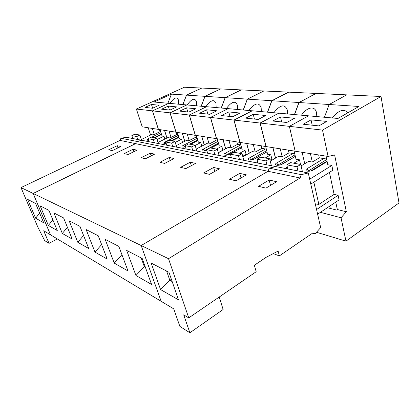 <?xml version="1.0" encoding="UTF-8"?>
<svg xmlns="http://www.w3.org/2000/svg" width="420" height="420" viewBox="0 0 420 420"><rect width="100%" height="100%" fill="white"/><g stroke="black" fill="none" stroke-linecap="round" stroke-linejoin="round"><path stroke-width="0.63" d="M308.264 172.961L320.67 227.609L315.042 233.867L312.905 232.916L279.368 255.875L278.119 251.092L266.175 257.281L254.357 265.272L256.179 271.74L188.748 317.887L183.703 314.858L189.877 332.766L179.886 326.424L173.733 308.868L161.149 301.308L141.178 245.522L268.023 171.286L269.178 168.173L301.308 174.662L308.264 172.961L275.982 166.63L269.178 168.173L268.023 171.286L300.085 177.98L301.308 174.662M188.748 317.887L168.52 258.699L300.085 177.98M279.368 255.875L273.262 253.607M312.611 233.121L315.042 233.867M136.5 141.372L269.178 168.173L275.982 166.63L142.296 140.396L136.5 141.372L135.618 143.645L268.023 171.286L141.178 245.522L33.18 193.473L50.547 234.864L161.149 301.308L141.178 245.522L168.52 258.699M258.541 186.322L269.136 180.012L276.633 181.708L265.96 188.129L258.541 186.322M151.153 263.067L168.956 272.249L178.453 299.801L160.577 289.58L151.153 263.067M310.79 184.081L332.834 170.242L331.826 165.454L309.687 179.214M316.57 209.533L338.095 195.31L339.061 199.909L317.625 214.2M327.127 161.537L313.451 169.932C310.621 171.308 308.212 171.602 306.227 170.803C305.519 170.226 305.786 169.528 307.036 168.719L323.741 158.566L326.597 159.033M301.088 165.89L308.564 161.396L312.307 162.047L319.289 157.831L323.741 158.566M325.973 156.114L327.81 164.756L331.826 165.454M189.877 332.766L223.13 309.493L219.219 297.034M269.136 180.012L270.506 185.393M172.163 281.558L169.827 280.308L160.577 289.58M171.392 279.31L169.827 280.308L166.619 271.042M338.095 195.31L334.11 194.381L329.432 172.379M346.348 211.769L341.024 217.76L345.97 241.169L399 202.954L381.019 96.485L322.513 130.106L328.078 156.45L334.609 154.954L346.348 211.769L337.323 209.507L335.753 202.115M334.11 194.381L318.854 204.398L313.856 182.159M312.307 162.047L310.433 153.636M302.132 152.313L304.726 163.7L302.132 152.313M311.042 119.884L326.786 121.406L318.864 125.9L303.209 124.236L311.042 119.884L312.197 125.192M318.665 154.948L319.289 157.831M297.953 170.94L296.977 166.756L300.762 164.483L302.453 171.822M287.789 168.945L286.802 164.834L290.561 162.619L300.762 164.483M307.965 171.26L326.697 159.516M296.977 166.756L286.802 164.834M328.078 156.45L266.117 146.57L260.216 123.055L278.885 113.174L308.532 115.831L289.38 126.357L295.155 151.2L289.38 126.357L322.513 130.106M341.024 217.76L320.434 212.326M327.358 207.711L336.798 210.089L337.323 209.507M315.299 203.941L318.854 204.398M330.288 208.451L329.779 206.099M299.024 102.522L316.202 93.434L346.673 94.867L329.138 104.507L299.024 102.522L294.551 114.581M381.019 96.485L346.673 94.867L329.138 104.507L324.461 117.254L329.138 104.507L358.943 106.47L337.953 118.461L308.532 115.831L289.38 126.357L260.216 123.055M327.028 161.065L310.921 170.935M316.486 232.26L345.97 241.169M347.949 112.749C343.849 108.381 338.641 110.119 332.33 117.962M182.831 104.58L186.48 95.109L201.731 88.048L184.385 87.234L136.379 109.037L142.233 126.814L158.382 129.386L152.465 110.859L168.793 103.341M148.223 127.769L150.586 135.03M158.45 129.397L152.534 110.864L170.011 112.844L175.975 132.195L158.382 129.386M166.934 138.043L164.514 130.363M186.48 95.109L171.428 94.122L154.103 102.008L168.751 103.32M136.379 109.037L152.465 110.859M159.191 105.21L152.618 108.239L144.974 107.426L151.463 104.465L159.191 105.21M139.871 135.051L134.904 134.143L131.833 135.608L136.768 136.542L139.871 135.051L141.603 140.264M154.245 137.681L161.448 134.159M167.9 103.241L171.428 94.122M178.516 104.192L178.479 100.102C176.978 96.369 174.122 97.477 169.922 103.425M137.76 139.508L136.768 136.542M132.82 138.537L131.833 135.608M161.564 134.505L154.854 137.791M148.591 140.301L147.184 140.191C146.869 139.897 147.189 139.482 148.145 138.941M151.672 137.209L160.976 132.673M159.458 129.56L160.12 131.633L154.287 134.474L152.334 128.42M151.463 104.465L152.659 108.218M160.015 129.649L161.978 135.812L163.947 136.159L164.871 139.067M160.676 131.728L160.12 131.633M154.287 134.474L152.413 134.143L141.351 139.508M163.947 136.159L157.096 139.529M57.32 238.933L49.046 243.369L43.706 230.753L50.495 234.833L33.128 193.447L135.55 143.63L136.432 141.356L142.222 140.385L126.556 137.309L120.923 138.227L136.432 141.356M33.128 193.447L21 187.598L37.905 227.273L44.625 240.566L49.046 243.369M27.631 199.379L35.59 203.485L43.722 222.81L35.627 218.185L27.631 199.379M39.638 213.097L35.627 218.185M117.217 145.703L120.813 146.512L112.224 150.654L108.696 149.793L117.217 145.703L117.983 147.877M21 187.598L120.073 140.401L135.55 143.63M120.923 138.227L120.073 140.401M33.18 193.473L135.618 143.645M229.462 179.235L239.741 173.376L246.367 174.872L236.014 180.831L229.462 179.235M203.663 172.946L213.628 167.475L219.529 168.809L209.491 174.363L203.663 172.946M180.626 167.328L190.276 162.204L195.568 163.396L185.845 168.599L180.626 167.328M159.925 162.283L169.276 157.458L174.043 158.534L164.624 163.427L159.925 162.283M141.22 157.721L150.286 153.169L154.607 154.145L145.472 158.76L141.22 157.721M124.241 153.584L133.03 149.273L136.962 150.16L128.111 154.528L124.241 153.584M126.672 250.446L142.196 258.452L151.567 284.435L135.933 275.499L126.672 250.446M105.163 239.358L118.823 246.398L128.021 270.979L114.235 263.104L105.163 239.358M86.116 229.535L98.233 235.783L107.231 259.103L94.983 252.1L86.116 229.535M69.137 220.778L79.952 226.354L88.741 248.535L77.784 242.272L69.137 220.778M53.897 212.924L63.609 217.933L72.182 239.075L62.323 233.441L53.897 212.924M40.147 205.832L48.925 210.357L57.272 230.554L48.358 225.461L40.147 205.832M300.473 164.43L299.555 159.821L293.832 163.217M295.349 156.455L282.371 164.068C279.699 165.338 277.489 165.632 275.741 164.945C275.116 164.414 275.42 163.763 276.67 162.992L292.976 153.5L289.007 152.849L282.188 156.791L278.849 156.209L270.265 161.154M287.338 167.066L285.07 168.409M299.555 159.821L295.99 159.201L294.084 151.027M239.741 173.376L240.996 177.965M145.362 267.225L144.344 266.679L135.933 275.499M145.016 266.269L144.344 266.679L141.183 257.927M275.552 158.109L272.974 147.661M282.188 156.791L280.261 148.827M294.725 153.788L292.976 153.5M280.502 116.933L294.488 118.283L286.755 122.488L272.858 121.013L280.502 116.933L281.689 121.952M288.362 150.119L289.007 152.849M266.989 164.866L265.986 160.907L269.671 158.797L271.415 165.732M257.98 163.097L256.972 159.212L260.626 157.143L269.671 158.797M277.468 165.333L294.977 154.865M265.986 160.907L256.972 159.212M295.318 156.334L281.18 164.624M316.806 116.571L316.559 112.98C315.247 105.378 307.219 106.764 301.466 115.195M287.584 113.957L287.369 110.166C284.865 103.724 280.355 104.58 273.83 112.723M271.897 100.737L288.692 92.143L316.082 93.429L298.904 102.517L271.897 100.737L267.613 112.166M294.436 114.566L298.904 102.517M234.055 120.094L260.096 123.039L266.002 146.548L240.035 142.411L234.055 120.094L252.242 110.791L278.833 113.206M250.273 160.036L266.7 150.623M242.041 153.741L233.961 152.266L230.412 154.203L238.455 155.72L242.041 153.741L243.805 160.314M258.206 119.459L245.795 118.136L253.239 114.298L265.745 115.505L258.206 119.459M266.322 149.116L261.901 148.386L255.25 152.093L253.292 144.522M278.77 113.164L260.096 123.039M249.312 153.2L246.75 143.483M272.858 147.646L275.452 158.167M239.474 159.464L238.455 155.72M231.43 157.889L230.412 154.203M267.015 151.872L254.667 158.839C252.137 160.02 250.094 160.309 248.551 159.71C247.989 159.222 248.325 158.613 249.564 157.873L265.466 148.974M253.239 114.298L254.447 119.059M261.245 145.792L261.901 148.386M265.666 146.496L267.613 154.25L270.806 154.807L271.877 159.107L270.018 160.172M255.25 152.093L252.257 151.567L242.86 156.781M270.806 154.807L265.22 157.983M257.754 162.23L256.683 162.839M121.931 254.698L114.235 263.104M213.628 167.475L214.778 171.439M261.34 111.605L261.156 107.683C258.92 101.955 254.846 102.895 248.934 110.497M247.422 99.125L263.834 90.972L288.582 92.138L271.787 100.727L247.422 99.125L243.322 109.993M267.509 112.156L271.787 100.727M210.567 117.432L233.951 120.083L239.93 142.391L216.568 138.668L210.567 117.432L228.26 108.644L252.194 110.817M225.871 155.279L241.337 146.748M217.319 149.221L210.063 147.893L206.614 149.714L213.838 151.074L217.319 149.221L219.093 155.468M232.664 116.744L221.508 115.558L228.753 111.93L239.999 113.022L232.664 116.744M240.849 144.921L237.5 144.37L231.021 147.861L229.042 140.658M252.131 110.78L233.951 120.083M225.677 148.811L223.141 139.713M246.645 143.462L249.228 153.248M214.856 154.634L213.838 151.074M207.632 153.216L206.614 149.714M241.605 147.73L229.819 154.151C227.414 155.253 225.519 155.536 224.138 155.012C223.634 154.565 224.002 153.988 225.225 153.279L240.718 144.9M228.753 111.93L229.971 116.456M236.833 141.897L237.5 144.37M240.188 142.433L242.156 149.803L245.028 150.308L246.115 154.397L242.723 156.277M231.021 147.861L228.317 147.389L218.321 152.754M243.873 156.219L243.742 155.715M245.028 150.308L239.589 153.295M101.63 244.582L94.983 252.1M190.276 162.204L191.331 165.664M237.641 109.484L237.494 105.473C235.484 100.354 231.782 101.357 226.396 108.476M225.236 97.666L241.259 89.912L263.734 90.967L247.322 99.12L225.236 97.666L221.298 108.024M243.222 109.982L247.322 99.12M189.347 115.033L210.472 117.422L216.473 138.653L195.342 135.282L189.347 115.033L206.561 106.701L228.218 108.665M203.863 150.98L218.458 143.194M195.069 145.152L188.517 143.95L185.162 145.666L191.688 146.9L195.069 145.152L196.844 151.1M209.674 114.298L199.589 113.227L206.64 109.799L216.809 110.78L209.674 114.298M228.16 108.638L210.472 117.422M204.267 144.853L201.773 136.306M223.046 139.703L225.598 148.853M192.707 150.286L191.688 146.9M186.181 149.011L185.162 145.666M218.678 143.971L210.94 148.055M206.761 150.224C204.64 151.022 203.091 151.205 202.104 150.77C201.658 150.355 202.036 149.809 203.254 149.137L217.954 141.419M214.751 138.38L215.418 140.737L209.108 144.039L207.123 137.161M206.64 109.799L207.863 114.109M217.208 138.768L219.193 145.798L221.786 146.249L222.884 150.15L218.285 152.618M217.88 141.141L215.418 140.737M209.108 144.039L206.656 143.609L196.229 149.042M221.786 146.249L216.489 149.069M83.575 235.499L77.784 242.272M169.276 157.458L170.247 160.508M216.137 107.562L216.027 103.493C214.21 98.905 210.835 99.955 205.895 106.643M205.034 96.332L220.668 88.94L241.169 89.906L225.146 97.655L205.034 96.332L201.243 106.229M221.209 108.014L225.146 97.655M170.09 112.854L189.263 115.022L195.258 135.266L176.053 132.206L170.09 112.854L186.837 104.937L206.519 106.722M183.913 147.073L185.351 146.276M189.52 144.134L197.71 139.934M174.941 141.466L168.992 140.38L165.737 142.002L171.654 143.12L174.941 141.466L176.71 147.152M188.869 112.088L179.713 111.116L186.569 107.856L195.815 108.748L188.869 112.088M206.472 106.696L189.263 115.022M184.79 141.272L182.338 133.208M201.684 136.295L204.199 144.89M172.667 146.359L171.654 143.12M166.751 145.194L165.737 142.002M197.888 140.537L190.528 144.317M185.488 146.722C183.86 147.184 182.742 147.247 182.123 146.921C181.713 146.538 182.112 146.024 183.314 145.373L197.216 138.269M194.67 135.177L195.337 137.434L189.189 140.564L187.21 133.985M186.569 107.856L187.792 111.977M196.382 135.45L198.366 142.165L200.723 142.574L201.779 146.155M197.053 137.713L195.337 137.434M189.189 140.564L186.958 140.175L176.232 145.619M200.723 142.574L195.158 145.451M67.415 227.309L62.323 233.441M150.286 153.169L151.179 155.878M196.534 105.803L196.46 101.719C194.812 97.582 191.714 98.669 187.168 104.969M186.553 95.114L201.81 88.053L220.584 88.935L204.95 96.327L186.553 95.114L182.905 104.585M201.164 106.218L204.95 96.327M152.534 110.864L168.824 103.325L186.8 104.953M165.758 143.504L166.142 143.278M171.145 140.774L178.81 136.936M156.644 138.122L151.221 137.13L148.055 138.668L153.452 139.687L156.644 138.122L158.393 143.556M169.958 110.082L161.606 109.195L168.273 106.087L176.715 106.906L169.958 110.082M186.753 104.932L170.011 112.844M166.992 138.012L164.588 130.379M182.259 133.192L184.727 141.304M154.455 142.784L153.452 139.687M149.058 141.724L148.055 138.668M178.952 137.403L171.932 140.915M166.189 143.425L163.91 143.414C163.543 143.057 163.952 142.564 165.139 141.944L178.327 135.366M176.332 132.253L176.999 134.416L171.014 137.393L169.045 131.087M168.273 106.087L169.491 110.03M177.424 132.426L179.398 138.852L181.55 139.23L182.527 142.422M178.091 134.594L176.999 134.416M171.014 137.393L168.971 137.035L158.041 142.453M181.55 139.23L175.234 142.411M52.862 219.886L48.358 225.461M133.03 149.273L133.854 151.694M307.036 168.719L308.663 170.536L308.826 171.255M276.67 162.992L278.313 165.296M251.081 159.973L249.564 157.873M226.627 155.195L225.225 153.279M204.545 150.885L203.254 149.137M184.511 146.974L183.314 145.373M165.139 141.944L166.089 143.115M306.653 171.019L306.227 170.803M276.129 165.134L275.741 164.945M248.892 159.878L248.551 159.71M224.448 155.159L224.138 155.012M202.382 150.901L202.104 150.77"/></g></svg>
